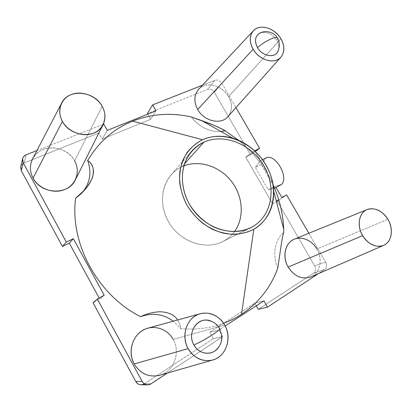 <?xml version="1.0" encoding="UTF-8"?>
<svg xmlns="http://www.w3.org/2000/svg" width="412" height="412" viewBox="0 0 412 412"><rect width="100%" height="100%" fill="white"/><g stroke="black" fill="none" stroke-linecap="round" stroke-linejoin="round"><path stroke-width="0.31" stroke-dasharray="2.06 1.54" d="M180.739 328.652C180.399 325.743 179.359 322.853 177.608 319.98C179.359 322.853 180.399 325.743 180.739 328.652C195.958 330.007 210.254 328.209 223.634 323.271C210.254 328.209 195.958 330.007 180.739 328.652L173.323 321.164L180.739 328.652M277.781 268.15C272.069 255.049 274.845 239.696 283.775 232.425C274.845 239.696 272.069 255.049 277.781 268.15M308.856 233.259L325.614 262.156C327.097 265.261 326.762 267.733 324.604 269.566L318.378 273.661L324.604 269.566C326.762 267.733 327.097 265.261 325.614 262.156L314.675 265.848C316.122 268.876 315.777 271.292 313.64 273.089L324.604 269.566L313.64 273.089L258.283 309.294L313.64 273.089C315.777 271.292 316.122 268.876 314.675 265.848L277.327 201.231L286.603 194.881L277.327 201.231L314.675 265.848L325.614 262.156L308.856 233.259M225.21 325.969L218.927 330.048L222.635 336.681L167.334 373.081L222.635 336.681L213.339 338.69L222.635 336.681L218.927 330.048L209.744 332.242L218.927 330.048L225.21 325.969M36.936 150.545L103.185 124.398L36.936 150.545M202.457 85.217L214.987 80.273C217.696 79.547 219.993 80.536 221.867 83.245L235.988 107.594L221.867 83.245C219.993 80.536 217.696 79.547 214.987 80.273L207.602 89.378C210.264 88.647 212.51 89.6 214.338 92.242L221.867 83.245L214.338 92.242L250.506 154.819L255.265 151.436L250.506 154.819L214.338 92.242C212.51 89.6 210.264 88.647 207.602 89.378L147.408 113.506L207.602 89.378L214.987 80.273L202.457 85.217M255.002 151.189L260.492 160.665L259.024 161.396C253.097 153.609 246.361 146.626 238.816 140.446C246.361 146.626 253.097 153.609 259.024 161.396L259.045 161.411C259.684 160.901 270.097 176.207 273.012 184.38C270.097 176.207 259.684 160.901 259.045 161.411L262.506 159.686L259.024 161.396L262.506 159.686L260.492 160.665L255.301 167.416L260.492 160.665L255.002 151.189M221.007 131.541C209.43 132.051 199.496 127.184 191.214 116.941C199.496 127.184 209.43 132.051 221.007 131.541M82.282 192.497L75.612 198.167L83.605 191.07M227.97 116.591C232.373 110.869 232.569 104.215 228.567 96.635C223.438 87.668 211.856 82.642 203.564 85.974C195.2 89.172 192.301 100.234 197.693 109.504M32.471 159.125C39.727 143.273 66.739 144.833 74.629 160.809C68.938 150.334 54.472 144.947 43.317 149.417C32.074 153.722 27.048 167.241 33.068 178.133M160.005 375.188C174.08 371.32 180.76 352.229 173.169 339.421L224.689 324.991L173.169 339.421C180.899 352.43 173.828 371.856 159.413 375.358M288.142 267.064C293.668 276.838 305.488 280.855 313.048 275.752C320.696 270.787 322.359 258.288 316.88 248.977L387.893 219.287L316.88 248.977C323.065 259.122 320.196 273.259 310.839 276.931M198.553 89.394C205.758 80.989 222.377 85.202 228.567 96.635L280.927 38.764L228.567 96.635C232.61 104.313 232.368 111.019 227.836 116.745M259.776 33.181C266.188 31.034 271.858 33.413 276.787 40.33L277.564 38.306L276.787 40.33C278.898 44.063 279.362 47.555 278.177 50.805C279.362 47.56 278.903 44.063 276.787 40.33C271.858 33.418 266.188 31.034 259.781 33.181M219.771 328.781L219.272 328.498C222.604 335.152 222.331 341.476 218.458 347.471C222.331 341.476 222.604 335.152 219.272 328.498C217.34 325.125 214.698 322.714 211.346 321.272C214.703 322.72 217.34 325.125 219.272 328.498L219.637 328.549M74.629 160.809L102.186 106.327L74.629 160.809C78.048 167.354 78.239 173.792 75.2 180.111M147.671 328.235C158.507 325.877 167.004 329.605 173.169 339.421M294.322 239.166C303.201 236.462 310.72 239.733 316.88 248.977M252.412 226.832L222.779 241.54C207.185 249.631 184.72 243.636 172.185 227.254C159.537 210.965 159.459 187.712 171.258 174.693C174.302 171.294 177.871 168.637 181.965 166.721L184.442 163.945L181.965 166.721L183.824 165.923L181.965 166.721C163.672 174.909 156.555 200.69 168.276 221.342C179.73 242.127 206.546 251.057 224.01 240.881L252.412 226.832M234.464 231.616C231.647 235.437 228.16 238.527 224.01 240.881C228.16 238.527 231.647 235.437 234.464 231.616M261.177 164.465L255.301 167.416L261.177 164.465L273.13 185.112L261.177 164.465L266.131 157.853L261.177 164.465M274.021 186.657L281.566 184.458L274.021 186.657L273.795 186.265L274.021 186.657M273.383 186.997L268.207 189.757L255.301 167.416L268.207 189.757L273.383 186.997M275.994 187.445L274.433 187.908L275.994 187.445M273.506 188.186L268.207 189.757L273.506 188.186M276.344 201.267L278.692 199.655M272.62 203.827L245.696 157.163L254.724 150.71L245.696 157.163L250.506 154.819L245.696 157.163L272.62 203.827L276.457 201.71L272.62 203.827M147.769 114.15L150.694 119.31L155.993 110.843L150.694 119.31L102.078 139.122L107.321 130.393L102.078 139.122L98.684 133.04L103.829 124.146L98.684 133.04L24.174 162.91L26.152 154.804L24.174 162.91L98.684 133.04L102.078 139.122L150.694 119.31L147.769 114.15M20.755 166.695C21.249 164.929 22.387 163.672 24.174 162.91C20.821 164.651 19.869 167.251 21.311 170.707M99.117 297.974L99.74 299.122L104.164 295.198L99.74 299.122L93.055 302.81L99.74 299.122L99.117 297.974M144.313 383.835L213.339 338.69L144.375 383.799L150.998 383.829L144.375 383.799L141.162 384.787M213.339 338.69L209.744 332.242L254.812 303.165L263.886 300.868L254.812 303.165L256.3 305.792L254.812 303.165L209.744 332.242L213.339 338.69M222.779 241.54L251.042 227.568M171.258 174.693L191.966 150.921"/><path stroke-width="0.62" d="M177.608 319.98C174.333 314.66 168.214 311.915 159.253 311.76C151.827 312.404 145.632 314.047 140.667 316.694C97.634 295.311 69.592 243.219 75.612 198.167C83.1 192.806 88.673 186.018 92.324 177.804C94.59 169.718 93.045 163.981 87.684 160.582C98.659 141.944 113.64 128.802 132.628 121.138L202.57 139.735C193.475 144.272 186.775 151.431 182.465 161.21C180.265 167.972 179.354 175.152 179.72 182.748C180.847 190.406 183.237 197.837 186.883 205.037C193.161 215.45 202.158 223.953 212.582 229.36C219.704 232.373 226.883 234.052 234.119 234.397C241.205 233.965 247.772 232.26 253.813 229.283L241.489 314.33C235.937 317.93 229.989 320.907 223.634 323.271C229.989 320.907 235.937 317.93 241.489 314.33C258.751 302.743 270.849 287.349 277.781 268.15C270.849 287.349 258.751 302.743 241.489 314.33L253.813 229.283C267.249 220.868 273.877 208.204 273.702 191.286C273.228 168.065 255.152 144.617 232.821 138.247C222.166 135.151 212.087 135.646 202.57 139.735L132.628 121.138C113.64 128.802 98.659 141.944 87.684 160.582C91.778 172.051 90.161 182.48 82.822 191.874C90.161 182.48 91.778 172.051 87.684 160.582C91.665 163.24 93.596 167.226 93.478 172.546C92.607 178.715 89.672 184.499 84.681 189.901L75.612 198.167C69.592 243.219 97.634 295.311 140.667 316.694C152.306 312.44 163.193 313.929 173.323 321.164C163.193 313.929 152.306 312.44 140.667 316.694C145.632 314.047 151.827 312.404 159.253 311.76C168.214 311.915 174.333 314.66 177.608 319.98M283.775 232.425C283.605 217.217 280.526 202.483 274.547 188.222L275.994 187.445L281.818 197.508L286.603 194.881L308.856 233.259L286.603 194.881L281.818 197.508L275.994 187.445L281.566 184.458L274.547 188.222C280.078 201.401 283.132 215.023 283.703 229.087L283.775 232.425C283.302 233.151 282.493 236.957 281.36 243.837L277.781 268.15L281.36 243.837C282.493 236.957 283.302 233.151 283.775 232.425M318.378 273.661L267.465 307.172L263.886 300.868L225.21 325.969L263.886 300.868L267.465 307.172L258.283 309.294L267.465 307.172L318.378 273.661M147.697 384.854L141.162 384.787C138.834 384.726 137.052 383.639 135.811 381.522L93.055 302.81L97.294 298.978L93.055 302.81L135.811 381.522L142.181 381.481C143.464 383.665 145.302 384.787 147.697 384.854L150.998 383.829L167.334 373.081L150.998 383.829C147.445 385.678 144.504 384.896 142.181 381.481L97.294 298.978L104.164 295.198L73.351 238.697L66.347 242.096L23.206 162.802C21.723 159.238 22.701 156.57 26.152 154.804L36.936 150.545L26.152 154.804C24.308 155.576 23.139 156.864 22.634 158.672L23.206 162.802L21.311 170.707L20.755 166.695L22.634 158.672M103.185 124.398L103.829 124.146L107.321 130.393L155.993 110.843L152.615 104.89L202.457 85.217L152.615 104.89L147.408 113.506L152.615 104.89L155.993 110.843L107.321 130.393L103.829 124.146L103.185 124.398M235.988 107.594L259.612 148.341L254.724 150.71L255.002 151.189L254.724 150.71L259.612 148.341L255.265 151.436L259.612 148.341L235.988 107.594M238.816 140.446L225.215 130.81L221.007 131.541L225.215 130.81L238.816 140.446M191.214 116.941C171.129 112.419 151.601 113.82 132.628 121.138C151.601 113.82 171.129 112.419 191.214 116.941L202.817 120.994C208.966 123.188 214.364 125.377 219.004 127.555L225.215 130.81C224.535 130.192 220.595 128.276 213.385 125.057L191.214 116.941M280.86 57.211L227.836 116.745C220.94 125.135 204.022 121.272 197.693 109.504L253.143 49.265C259.266 60.332 274.809 64.612 280.86 57.211C284.831 52.149 284.852 46 280.927 38.764C285.99 47.184 284.151 57.144 276.746 60.049C269.422 63.077 258.231 58.046 253.143 49.265C247.947 40.525 250.249 30.488 257.783 27.903C265.246 25.189 275.978 30.297 280.927 38.764C274.933 27.985 259.627 23.417 253.313 30.833C249.306 35.798 249.25 41.942 253.143 49.265L197.693 109.504C204.064 121.365 221.162 125.155 227.97 116.591M103.005 124.759L75.2 180.111C68.361 195.396 41.215 194.588 33.068 178.133L62.413 121.36C70.483 137.335 96.629 139.086 103.005 124.759C105.848 118.836 105.575 112.692 102.186 106.327C94.363 90.795 68.315 88.353 61.563 103.211C58.834 108.995 59.117 115.041 62.413 121.36C56.459 110.756 61.105 98.051 71.863 94.338C82.544 90.47 96.557 96.125 102.186 106.327C107.965 116.462 104.092 129.018 93.498 133.189C82.992 137.52 68.207 132.02 62.413 121.36L33.068 178.133C38.929 189.098 54.214 194.294 65.194 189.335C76.266 184.535 80.474 171.217 74.629 160.809M173.169 339.421C167.174 328.385 153.027 324.11 142.552 330.486C131.989 336.686 127.854 352.466 134.204 363.945C140.528 373.978 149.129 377.727 160.005 375.188M316.88 248.977C311.513 239.593 300.209 235.381 292.479 240.098C284.677 244.671 282.498 257.366 288.142 267.064C281.87 256.635 285.166 242.601 294.322 239.166L367.097 209.584C358.96 212.623 356.555 225.725 362.632 235.643C357.153 226.425 358.6 214.554 365.47 210.424C372.263 206.155 382.66 210.352 387.893 219.287C393.218 228.155 392.203 239.861 385.488 244.347C378.849 248.966 368.014 244.934 362.632 235.643L288.142 267.064L362.632 235.643C368.678 244.589 375.646 247.844 383.531 245.408C391.848 242.168 393.893 228.959 387.893 219.287C381.95 210.465 375.018 207.231 367.097 209.584M197.693 109.504C193.681 101.713 193.97 95.007 198.553 89.394L253.313 30.833M259.781 33.181C255.018 36.271 254.256 41.087 257.5 47.622C262.413 56.614 275.577 58.509 278.177 50.81L277.77 51.67C274.516 58.494 262.176 56.145 257.5 47.622C262.042 43.636 266.971 40.567 272.291 38.404C274.845 37.466 276.498 37.26 277.25 37.78L277.564 38.306L277.25 37.78C276.498 37.26 274.845 37.466 272.291 38.404C266.971 40.567 262.042 43.636 257.5 47.622C254.425 41.597 254.92 36.941 258.968 33.655L259.776 33.181M212.479 360.078L159.413 375.358C148.747 377.562 140.343 373.756 134.204 363.945L188.14 348.66C181.79 337.351 185.328 321.932 195.242 315.942C205.073 309.793 218.679 314.109 224.689 324.991C230.833 335.775 228.042 350.88 218.319 357.395C208.693 364.069 194.34 360.062 188.14 348.66L134.204 363.945C126.479 350.622 133.982 331.67 147.671 328.235L200.067 313.789C187.094 317.029 180.435 335.533 188.14 348.66C194.248 358.327 202.359 362.133 212.479 360.078C226.142 356.787 232.394 337.814 224.689 324.991C218.551 315.309 210.347 311.575 200.067 313.789M211.346 321.272C198.955 315.257 186.106 332.046 193.903 344.926C199.001 354.809 212.669 356.076 218.458 347.476L215.976 350.128C209.43 355.922 198.352 353.403 193.903 344.926C187.079 333.586 196.292 317.987 207.921 320.315L211.351 321.272M33.068 178.133C29.741 171.634 29.54 165.3 32.471 159.125L61.563 103.211M383.531 245.408L310.839 276.931C301.986 279.738 294.42 276.452 288.142 267.064M211.892 335.157C204.929 339.591 198.929 342.846 193.903 344.926C198.929 342.846 204.929 339.591 211.892 335.157C216.882 331.876 219.508 329.749 219.771 328.781C219.508 329.749 216.882 331.876 211.892 335.157M219.637 328.549L221.852 335.96C221.821 337.886 222.181 337.526 221.162 342.094C220.162 345.163 218.437 347.841 215.976 350.128M274.521 188.15L281.7 184.303C289.018 177.042 275.283 153.46 266.317 157.786L262.495 159.665L266.317 157.786C275.283 153.46 289.018 177.042 281.7 184.303L274.521 188.15L273.012 184.38L274.547 188.222M202.57 139.735C224.071 130.068 252.886 142.145 265.977 165.011C279.346 187.718 274.541 217.536 253.813 229.283C244.872 233.923 234.243 235.334 223.294 233.161C216.017 231.075 209.111 227.748 202.57 223.17C196.416 217.969 191.189 211.923 186.883 205.037C181.234 194.32 178.808 182.619 179.859 171.577C181.172 164.419 183.664 157.951 187.336 152.177C191.601 146.945 196.678 142.794 202.57 139.735M203.94 142.125C195.345 146.44 189.026 153.228 184.973 162.477C180.471 175.048 181.944 190.432 189.196 203.868C195.324 213.88 203.404 221.532 213.442 226.837C226.791 232.935 241.211 232.795 252.412 226.832C272.044 215.785 276.673 187.548 263.999 166.01C251.593 144.324 224.257 132.922 203.94 142.125C199.357 144.205 195.365 147.136 191.966 150.921C178.798 165.413 179.132 191.899 193.707 210.671C208.148 229.541 233.671 236.606 251.042 227.568L252.412 226.832C272.044 215.785 276.673 187.548 263.999 166.01C251.593 144.324 224.257 132.922 203.94 142.125L184.442 163.945L203.94 142.125M183.824 165.923C199.82 159.624 220.07 166.525 231.559 181.491C243.111 196.416 244.625 217.752 234.464 231.616C244.625 217.752 243.111 196.416 231.559 181.491C220.07 166.525 199.82 159.624 183.824 165.923M273.965 186.688L273.383 186.997L273.965 186.688M273.13 185.112L273.795 186.265L273.13 185.112M274.433 187.908L273.506 188.186L274.433 187.908M278.692 199.655L276.344 201.267M147.408 113.506L147.769 114.15L147.408 113.506M23.206 162.802L21.311 170.707L62.449 246.453L66.347 242.096L23.206 162.802M66.347 242.096L62.449 246.453L69.262 243.132L73.351 238.697L66.347 242.096M144.313 383.835C140.868 385.575 138.03 384.803 135.811 381.522L142.181 381.481L97.294 298.978L104.164 295.198L73.351 238.697L69.262 243.132L99.117 297.974L69.262 243.132L62.449 246.453L21.311 170.707M256.3 305.792L258.283 309.294L256.3 305.792M277.327 201.231L276.457 201.71L277.327 201.231M277.77 51.67L279.14 47.571C279.594 43.595 278.965 40.335 277.25 37.78C274.752 32.342 265.019 29.494 258.968 33.655M207.921 320.315C213.303 321.422 217.253 324.244 219.771 328.781M273.702 191.286L283.703 229.087M232.821 138.247L201.751 120.618M83.605 191.07L84.661 189.922"/></g></svg>
